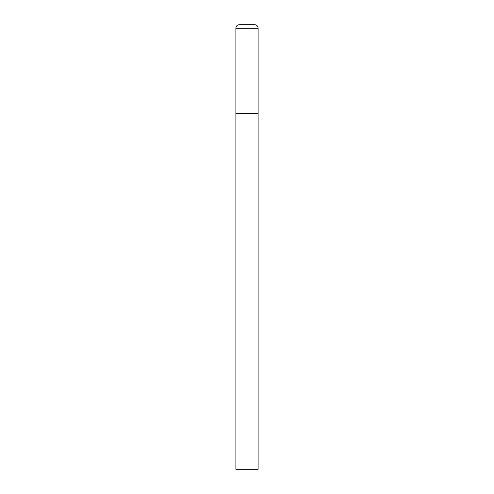 <?xml version="1.0" encoding="UTF-8"?>
<svg xmlns="http://www.w3.org/2000/svg" width="494" height="494" viewBox="0 0 494 494"><rect width="100%" height="100%" fill="white"/><g stroke="black" fill="none" stroke-linecap="round" stroke-linejoin="round"><path stroke-width="0.74" d="M235.885 28.257L235.885 469.3L258.115 469.3L258.115 113.62L235.885 113.62L258.115 113.62L258.115 28.257A3.557 3.557 0 0 0 254.558 24.7L239.442 24.7A3.557 3.557 0 0 0 235.885 28.257L258.115 28.257"/></g></svg>
